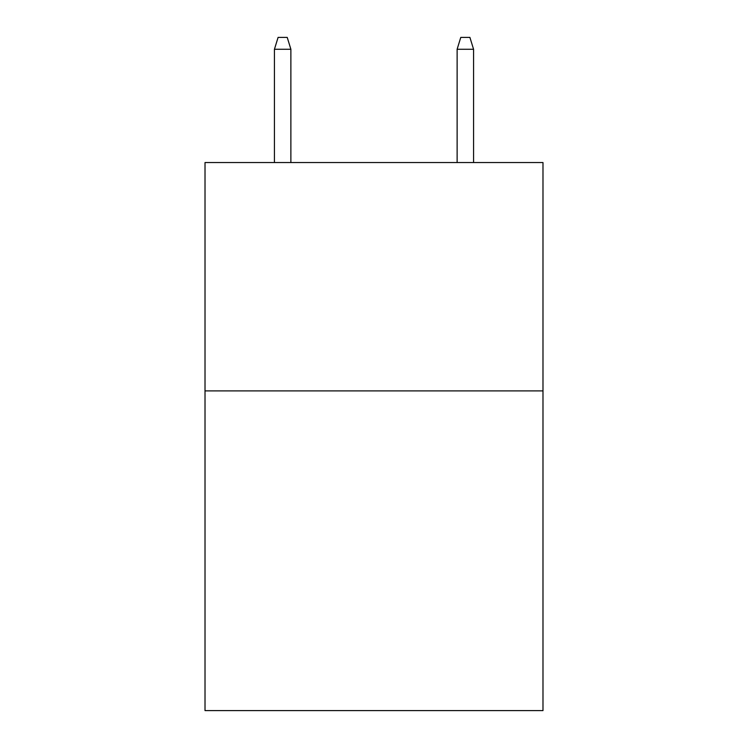 <?xml version="1.0" encoding="UTF-8"?>
<svg xmlns="http://www.w3.org/2000/svg" width="748" height="748" viewBox="0 0 748 748"><rect width="100%" height="100%" fill="white"/><g stroke="black" fill="none" stroke-linecap="round" stroke-linejoin="round"><path stroke-width="1.12" d="M542.983 390.895L542.983 710.6L205.017 710.6L205.017 162.54L542.983 162.54L542.983 390.895L205.017 390.895M290.879 162.54L290.879 49.275L274.432 49.275L274.432 162.54M274.432 49.275L278.088 37.4L287.223 37.4L290.879 49.275M457.122 49.275L460.777 37.4L469.912 37.4L473.568 49.275L457.122 49.275L457.122 162.54M473.568 49.275L473.568 162.54"/></g></svg>
